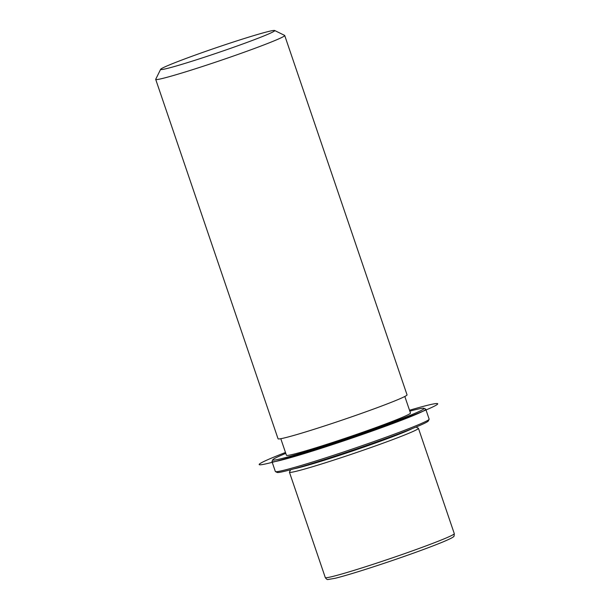 <?xml version="1.0" encoding="UTF-8"?>
<svg xmlns="http://www.w3.org/2000/svg" width="610" height="610" viewBox="0 0 610 610"><rect width="100%" height="100%" fill="white"/><g stroke="black" fill="none" stroke-linecap="round" stroke-linejoin="round"><path stroke-width="0.91" d="M415.989 427.061L418.33 428.212A68.137 2.974 161.2 0 1 418.437 428.312A68.137 2.974 161.2 0 1 351.238 454.328A68.137 2.974 161.2 0 1 289.437 472.231A68.137 2.974 161.2 0 1 289.453 472.087L290.612 469.746M412.451 428.502A65.514 2.859 161.2 0 1 350.498 451.69A65.514 2.859 161.2 0 1 294.287 468.732M404.826 396.477L410.469 413.046A65.514 2.859 161.2 0 1 345.855 438.056A65.514 2.859 161.2 0 1 286.433 455.274L280.791 438.697M274.645 30.5L284.603 35.388A68.137 2.974 161.2 0 1 284.71 35.494L407.045 394.861A68.137 2.974 161.2 0 1 339.846 420.87A68.137 2.974 161.2 0 1 278.046 438.773L155.71 79.407A68.137 2.974 161.2 0 1 155.725 79.262L160.636 69.311A60.276 2.631 161.2 0 1 220.065 46.429A60.276 2.631 161.2 0 1 274.645 30.5A60.276 2.631 161.2 0 1 215.292 53.596A60.276 2.631 161.2 0 1 160.636 69.311M284.71 35.494A68.137 2.974 161.2 0 1 217.511 61.503A68.137 2.974 161.2 0 1 155.71 79.407M409.828 411.163A79.925 3.485 161.2 0 1 423.996 408.288L425.65 409.104A81.237 3.546 161.2 0 1 425.772 409.218L429.15 419.139A81.237 3.546 161.2 0 1 429.127 419.306L428.312 420.969A79.925 3.485 161.2 0 1 349.507 451.308A79.925 3.485 161.2 0 1 277.131 472.43L275.468 471.614A81.237 3.546 161.2 0 1 275.346 471.492L271.969 461.579A81.237 3.546 161.2 0 1 271.991 461.412L272.815 459.749A79.925 3.485 161.2 0 1 285.793 453.382M429.127 419.306A81.237 3.546 161.2 0 1 349.034 450.149A81.237 3.546 161.2 0 1 275.468 471.614M423.996 408.288A79.925 3.485 161.2 0 1 345.283 438.918A79.925 3.485 161.2 0 1 272.815 459.749M425.772 409.218A81.237 3.546 161.2 0 1 345.656 440.237A81.237 3.546 161.2 0 1 271.969 461.579M285.48 452.475A94.336 4.117 -18.8 0 0 275.773 461.381A94.336 4.117 -18.8 0 0 387.952 424.644A94.336 4.117 -18.8 0 0 409.516 410.248M418.437 428.312L454.29 533.643A68.137 2.974 161.2 0 1 387.098 559.66A68.137 2.974 161.2 0 1 325.29 577.563L289.437 472.231M454.29 533.643C454.198 535.992 453.909 537.021 453.421 536.747C452.971 537.113 453.138 537.616 442.929 541.947C429.623 547.406 411.331 554.086 388.036 561.985C364.505 569.892 346.93 575.314 335.309 578.257L328.066 579.5C327.257 579.774 326.335 579.126 325.29 577.563"/></g></svg>
